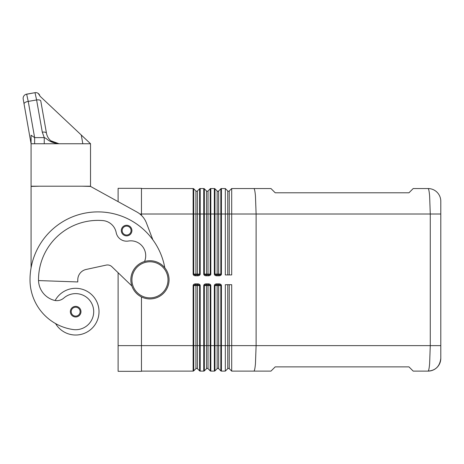 <?xml version="1.0" encoding="UTF-8"?>
<svg xmlns="http://www.w3.org/2000/svg" width="464" height="464" viewBox="0 0 464 464"><rect width="100%" height="100%" fill="white"/><g stroke="black" fill="none" stroke-linecap="round" stroke-linejoin="round"><path stroke-width="0.7" d="M199.874 371.043A0.847 0.847 0 0 1 199.601 370.864A0.847 0.847 0 0 0 200.199 371.113L200.199 285.557L199.601 285.557L199.601 370.864L197.415 368.677A1.061 1.061 0 0 0 195.912 368.677L193.732 370.864L193.732 285.557L193.128 285.557L193.128 345.634L195.912 345.634L195.912 368.677M207.431 284.71A0.847 0.603 -90 0 1 208.029 285.557L208.029 345.634L210.818 345.634L210.818 285.557L210.215 285.557L210.215 370.864A0.847 0.847 0 0 0 210.818 371.113L210.818 345.634L214.356 345.634L214.356 371.113L210.818 371.113A0.847 0.847 0 0 1 210.215 370.864L208.029 368.677A1.061 1.061 0 0 0 206.526 368.677L204.346 370.864L204.346 285.557L203.742 285.557L203.742 371.113A0.847 0.847 0 0 0 204.346 370.864A0.847 0.847 0 0 1 204.067 371.043M221.108 371.043A0.847 0.847 0 0 1 220.829 370.864A0.847 0.847 0 0 0 221.432 371.113L221.432 285.557L220.829 285.557L220.829 370.864L218.643 368.677A1.061 1.061 0 0 0 217.146 368.677L214.96 370.864L214.96 285.557L214.356 285.557L214.356 345.634L217.146 345.634L217.146 368.677M228.508 368.364A1.061 1.061 0 0 0 227.76 368.677L225.324 371.113L225.324 284.71L231.693 284.71L231.693 371.113L229.257 368.677A1.061 1.061 0 0 0 228.508 368.364M197.797 275.79A2.401 1.699 0 0 0 200.199 274.091L200.199 214.014L199.601 214.014L199.601 188.79A0.847 0.847 0 0 1 199.874 188.604A0.847 0.847 0 0 0 199.601 188.79L197.415 190.977A1.061 1.061 0 0 1 195.912 190.977L193.732 188.79A0.847 0.847 0 0 0 193.453 188.604A0.847 0.847 0 0 1 193.732 188.79L193.732 274.091L194.259 274.694L195.53 274.937L195.53 275.79L197.797 275.79L197.797 274.937L195.53 274.937M208.411 275.79A2.401 1.699 0 0 0 210.818 274.091L210.818 188.541A0.847 0.847 0 0 0 210.215 188.79L208.029 190.977A1.061 1.061 0 0 1 206.526 190.977L204.346 188.79A0.847 0.847 0 0 0 203.742 188.541L203.742 274.091A2.401 1.699 180 0 0 206.144 275.79L208.411 275.79L208.411 274.937L206.144 274.937L206.144 275.79M219.031 275.79A2.401 1.699 0 0 0 221.432 274.091L221.432 214.014L220.829 214.014L220.829 188.79A0.847 0.847 0 0 1 221.108 188.604A0.847 0.847 0 0 0 220.829 188.79L218.643 190.977A1.061 1.061 0 0 1 217.146 190.977L214.96 188.79A0.847 0.847 0 0 0 214.681 188.604A0.847 0.847 0 0 1 214.96 188.79L214.96 274.091L215.487 274.694L216.758 274.937L216.758 275.79L219.031 275.79L219.031 274.937L216.758 274.937M440.8 347.756L440.8 358.37L440.8 345.634L440.8 347.756L440.8 345.634L256.105 345.634L255.455 363.648C255.014 368.509 254.487 370.997 253.878 371.113L270.964 371.113L275.21 366.867L408.958 366.867L413.204 371.113L428.063 371.113A12.737 12.737 0 0 0 437.071 367.378A12.737 12.737 0 0 1 428.063 371.113C428.672 370.968 429.194 368.486 429.629 363.648L430.273 345.634L430.273 214.014L429.629 195.999C429.188 191.139 428.666 188.651 428.063 188.541A12.737 12.737 0 0 1 437.071 192.27A12.737 12.737 0 0 0 428.063 188.541L413.204 188.541L408.958 192.786L275.21 192.786L270.964 188.541L231.693 188.541L229.257 190.977A1.061 1.061 0 0 1 227.76 190.977L225.324 188.541L225.324 274.937L231.693 274.937L231.693 214.014L440.8 214.014L440.8 203.539L440.8 211.891M218.045 284.71A0.847 0.603 -90 0 1 218.643 285.557L220.829 285.557L220.301 284.96L219.031 284.71L219.031 283.864L216.758 283.864L216.758 284.71L215.487 284.96L214.96 285.557L217.146 285.557A0.847 0.603 90 0 1 217.744 284.71M216.758 284.71L219.031 284.71M208.029 368.677L208.029 345.634L206.526 345.634L206.526 285.557L210.215 285.557L209.687 284.96L208.411 284.71L208.411 283.864L206.144 283.864L206.144 284.71L204.873 284.96L204.346 285.557L206.526 285.557A0.847 0.603 90 0 1 207.13 284.71M206.144 284.71L208.411 284.71M196.817 284.71A0.847 0.603 -90 0 1 197.415 285.557L199.601 285.557L199.073 284.96L197.797 284.71L197.797 283.864L195.53 283.864L195.53 284.71L194.259 284.96L193.732 285.557L195.912 285.557A0.847 0.603 90 0 1 196.516 284.71M195.53 284.71L197.797 284.71M219.031 274.937L220.301 274.694L220.829 274.091L218.643 274.091A0.847 0.603 -90 0 1 218.045 274.937M208.411 274.937L209.687 274.694L210.215 274.091L204.346 274.091L204.873 274.694L206.144 274.937M197.797 274.937L199.073 274.694L199.601 274.091L197.415 274.091A0.847 0.603 -90 0 1 196.817 274.937M229.257 274.937L229.257 214.014L231.693 214.014L231.693 188.541L253.878 188.541C254.487 188.651 255.014 191.139 255.455 195.999L256.105 214.014L256.105 345.634L229.257 345.634L229.257 368.677M440.8 345.634L440.8 214.014M169.064 279.827A19.105 19.105 0 0 1 149.959 298.932A19.105 19.105 0 0 1 130.854 279.827A19.105 19.105 0 0 1 149.959 260.722A19.105 19.105 0 0 1 169.064 279.827A19.105 19.105 0 0 1 149.959 298.932A19.105 19.105 0 0 1 130.854 279.827M144.53 261.505A14.86 14.86 0 0 0 128.377 241.036A10.614 10.614 0 0 1 116.186 232.58A14.86 14.86 0 0 0 102.811 220.58A59.444 59.444 0 0 0 38.506 279.827A21.228 21.228 0 0 0 53.975 300.254A10.614 10.614 0 0 0 63.817 298.05A18.044 18.044 0 0 1 93.519 314.232A18.044 18.044 0 0 1 73.092 329.533A50.216 50.216 0 0 1 30.015 279.827A67.935 67.935 0 0 1 164.813 267.803A67.935 67.935 0 0 0 31.076 267.861L31.076 186.418L39.568 186.203M55.141 300.515A23.351 23.351 0 0 1 99.012 311.669A23.351 23.351 0 0 1 55.564 323.565M75.661 316.976A5.307 5.307 0 0 1 70.354 311.669A5.307 5.307 0 0 1 75.661 306.362A5.307 5.307 0 0 1 80.968 311.669A5.307 5.307 0 0 1 75.661 316.976M126.608 235.88A5.307 5.307 0 0 1 121.301 230.573A5.307 5.307 0 0 1 126.608 225.266A5.307 5.307 0 0 1 131.915 230.573A5.307 5.307 0 0 1 126.608 235.88M24.058 103.953L31.076 143.747L31.076 135.239L31.076 143.747L23.2 99.07A4.246 4.246 0 0 1 23.902 95.897A4.246 4.246 0 0 0 23.2 99.07L24.058 103.953A4.246 1.769 -10 0 1 25.172 102.44A4.246 1.769 -10 0 1 28.24 101.419L26.645 94.151A4.246 4.246 0 0 0 23.902 95.897A4.246 4.246 0 0 1 26.645 94.151L35.009 92.678A4.246 4.246 0 0 1 39.852 95.787A4.246 4.246 0 0 0 35.009 92.678L36.604 99.946A4.246 1.769 -10 0 1 39.457 100.015A4.246 1.769 -10 0 1 40.786 101.001L46.47 133.22L40.786 101.001M34.626 143.747L34.626 137.617L28.24 101.419L36.604 99.946L42.288 132.165A4.246 1.769 -10 0 1 45.141 132.228A4.246 1.769 -10 0 1 46.47 133.22C47.038 136.248 48.488 138.759 50.825 140.766L59.009 143.747C55.935 143.712 53.203 142.715 50.825 140.766M44.254 143.747L44.254 137.617L34.626 137.617L31.076 135.239M141.468 188.541L193.128 188.541A0.847 0.847 0 0 1 193.453 188.604A0.847 0.847 0 0 0 193.128 188.541L193.128 214.014L195.912 214.014L195.912 190.977M90.521 143.747L90.521 186.203L31.076 186.203L31.076 143.747L90.561 143.747L39.927 96.123M39.852 95.787L38.181 93.38M81.281 135.047L82.812 143.747M59.009 143.747C48.007 142.268 47.92 138.829 44.254 137.617L42.288 132.165L44.254 137.617M35.009 92.678L26.697 94.227M82.029 186.203L90.521 186.418L136.863 211.984A21.228 21.228 0 0 1 146.438 222.998L152.876 239.847M131.875 285.981L111.923 266.748L118.117 272.722L118.117 371.322L141.468 371.322L141.468 296.943M111.923 266.748A6.368 6.368 0 0 0 106.152 265.112L86.147 269.451A10.614 10.614 0 0 0 77.784 279.827L77.784 281.95L38.524 280.575M141.468 215.412L141.468 188.326L118.117 188.326L118.117 201.643M440.8 203.539L440.8 201.277A12.737 12.737 0 0 0 437.071 192.27A12.737 12.737 0 0 1 440.8 201.277M437.071 367.378A12.737 12.737 0 0 0 440.8 358.37A12.737 12.737 0 0 1 437.071 367.378M203.742 274.091L204.346 274.091L204.346 214.014L200.199 214.014L200.199 188.541A0.847 0.847 0 0 0 199.874 188.604A0.847 0.847 0 0 1 200.199 188.541L203.742 188.541M210.818 188.541L214.356 188.541A0.847 0.847 0 0 1 214.681 188.604A0.847 0.847 0 0 0 214.356 188.541L214.356 274.091A2.401 1.699 180 0 0 216.758 275.79M229.257 190.977L229.257 214.014L221.432 214.014L221.432 188.541A0.847 0.847 0 0 0 221.108 188.604A0.847 0.847 0 0 1 221.432 188.541L225.324 188.541M141.468 371.113L193.128 371.113A0.847 0.847 0 0 0 193.732 370.864A0.847 0.847 0 0 1 193.453 371.043M200.199 371.113L203.742 371.113M214.356 371.113A0.847 0.847 0 0 0 214.96 370.864A0.847 0.847 0 0 1 214.356 371.113A0.847 0.847 0 0 0 214.681 371.043M221.432 371.113L225.324 371.113M231.693 371.113L253.878 371.113L231.693 371.113M206.526 368.677L206.526 345.634L195.912 345.634L195.912 285.557L197.415 285.557L197.415 368.677M229.257 284.71L229.257 345.634L217.146 345.634L217.146 285.557L218.643 285.557L218.643 368.677M227.76 284.71L227.76 368.677M200.199 274.091L199.601 274.091L199.601 214.014L195.912 214.014L195.912 274.091L193.128 274.091A2.401 1.699 180 0 0 195.53 275.79M196.516 274.937A0.847 0.603 90 0 1 195.912 274.091L197.415 274.091L197.415 190.977M207.431 274.937A0.847 0.603 -90 0 0 208.029 274.091L208.029 214.014L204.346 214.014L204.346 188.79A0.847 0.847 0 0 0 204.067 188.604M210.488 188.604A0.847 0.847 0 0 0 210.215 188.79L210.215 214.014L208.029 214.014L208.029 190.977M217.744 274.937A0.847 0.603 -90 0 1 217.146 274.091L218.643 274.091L218.643 214.014L210.215 214.014L210.215 274.091L210.818 274.091M221.432 274.091L220.829 274.091L220.829 214.014L218.643 214.014L218.643 190.977M217.146 190.977L217.146 274.091L214.356 274.091M206.526 190.977L206.526 274.091A0.847 0.603 -90 0 0 207.13 274.937M168.003 279.827A18.044 18.044 0 0 1 149.959 297.871A18.044 18.044 0 0 1 131.915 279.827A18.044 18.044 0 0 1 149.959 261.783A18.044 18.044 0 0 1 168.003 279.827M75.661 316.129A4.46 4.46 0 0 0 80.115 311.669A4.46 4.46 0 0 0 75.661 307.209A4.46 4.46 0 0 0 71.201 311.669A4.46 4.46 0 0 0 75.661 316.129M126.608 235.033A4.46 4.46 0 0 0 131.068 230.573A4.46 4.46 0 0 0 126.608 226.113A4.46 4.46 0 0 0 122.148 230.573A4.46 4.46 0 0 0 126.608 235.033M139.896 214.014L193.128 214.014L193.128 274.091M118.117 345.634L193.128 345.634L193.128 371.113M195.53 283.864A2.401 1.699 180 0 0 193.128 285.557M200.199 285.557A2.401 1.699 0 0 0 197.797 283.864M206.144 283.864A2.401 1.699 180 0 0 203.742 285.557M210.818 285.557A2.401 1.699 0 0 0 208.411 283.864M216.758 283.864A2.401 1.699 180 0 0 214.356 285.557M221.432 285.557A2.401 1.699 0 0 0 219.031 283.864M227.76 274.937L227.76 190.977M428.069 371.107C435.592 370.545 439.831 366.299 440.8 358.37"/></g></svg>
